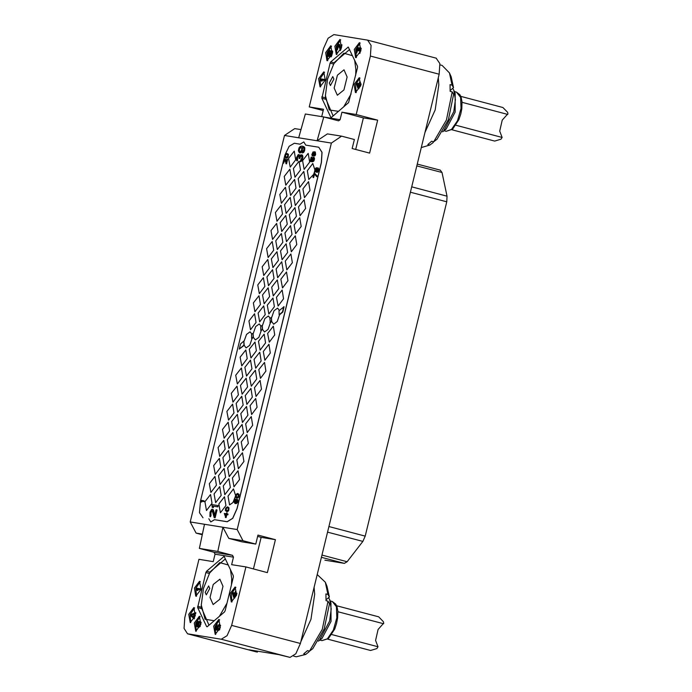 <?xml version="1.0" encoding="UTF-8"?>
<svg xmlns="http://www.w3.org/2000/svg" width="692" height="692" viewBox="0 0 692 692"><rect width="100%" height="100%" fill="white"/><g stroke="black" fill="none" stroke-linecap="round" stroke-linejoin="round"><path stroke-width="1.04" d="M440.19 170.102L441.989 172.524L447.015 196.165L446.738 201.77L365.229 536.144L362.859 541.412L347.125 561.688L344.322 563.357L324.937 560.191M323.735 116.983L305.302 113.998L298.71 137.769L284.473 135.459L190.248 521.967L204.486 524.277L199.4 548.445L214.07 552.32L215.048 554.171L213.222 561.662L198.976 559.352L184.738 617.774L184.072 628.44L187.506 633.786L256.239 651.907L248.973 649.788L278.798 654.623L290.026 657.4L295.839 653.784L300.38 643.508L439.161 74.226L370.419 56.095L356.181 114.526L341.943 112.216L340.109 119.707L338.526 120.875L323.735 116.983L317.144 140.753L327.377 133.885L341.614 136.194L354.356 139.559L352.167 148.546L369.606 153.14L377.642 120.183L356.181 114.526M436.107 58.154L439.818 63.56L439.161 74.226M257.363 652.106L257.58 651.189M187.506 633.786L221.293 639.278L227.097 635.654L231.647 625.378L300.38 643.508M300.804 641.778L310.993 619.331L314.644 594.22L314.116 587.153M327.922 594.445L329.357 596.98L326.987 586.185L325.292 582.249L327.922 594.445L325.906 593.918L326.001 600.673L328.017 601.21L322.273 629.313L309.497 651.146L307.482 650.618L303.667 653.888L305.682 654.424L296.254 656.794L293.659 656.111M325.292 582.249L317.195 574.55M328.562 597.663L329.617 599.592L331.217 608.995L329.66 621.001L319.401 640.394L318.441 641.155M328.017 601.21L329.453 603.735L324.245 628.967L312.801 648.638L309.497 651.146M329.357 596.98L326.027 599.834M305.682 654.424L308.987 651.907L308.978 651.008M318.709 640.948L322.048 638.396L331.01 621.442L330.975 602.732L329.617 599.592M331.805 634.607L377.988 646.786L375.557 640.455L378.066 629.486L383.757 623.12L383.403 621.641L378.723 616.857L336.632 605.76M377.988 646.786L376.846 648.551L370.54 650.437L327.723 639.149M337.886 611.702L383.602 623.76M222.988 586.314L219.762 599.272L213.153 604.566L210.013 597.447L213.24 584.489L219.848 579.195L222.988 586.314M231.491 584.567L231.733 578.806L230.453 569.542M228.325 565.027L219.71 562.579L209.685 573.019L203.439 588.442L201.268 604.964L205.083 619.271L214.269 620.715M219.476 616.243L226.924 603.312M205.169 592.378L206.277 594.895L209.745 588.451L208.638 585.942L205.169 592.378M201.303 607.489L208.975 625.248M225.428 558.876L210.602 571.436L209.685 573.019M206.623 626.589L197.661 607.611L205.87 572.526L206.519 571.281L224.113 556.394L233.325 575.623L233.342 576.981L225.125 610.707L224.468 611.953L207.289 626.701L206.623 626.589L207.228 626.753M245.885 566.956L267.346 572.613L275.381 539.656L257.943 535.054L255.755 544.042L241.517 541.741L228.775 538.376L222.919 527.269L217.824 551.438L232.495 555.304L233.472 557.155L231.647 564.646L245.885 566.956L231.647 625.378M199.564 581.245L194.426 588.036L195.767 596.201L201.052 589.437L199.564 581.245M199.391 616.261L194.253 623.042L195.732 631.242L200.87 624.452L199.391 616.261M218.819 619.409L213.681 626.199L215.169 634.391L220.307 627.601L218.819 619.409M235.081 587.006L229.943 593.788L231.284 601.953L236.569 595.198L235.081 587.006M193.846 607.576L188.708 614.358L190.188 622.558L195.326 615.768L193.846 607.576M255.755 544.042L243.013 540.686L237.157 529.579L204.486 524.277M341.614 136.194L331.382 143.062L237.157 529.579M253.436 568.945L261.143 537.347L257.614 536.412M199.4 548.445L217.824 551.438M298.71 137.769L331.382 143.062M305.812 145.138L303.788 141.946M210.809 521.941L214.511 519.675L227.227 521.733L232.746 518.299L237.062 508.533L321.425 162.473L322.057 152.335L318.761 147.258M190.248 521.967L196.104 533.082L202.419 534.103M370.419 56.095L371.085 45.43L367.66 40.093L333.864 34.6L328.06 38.216L323.51 48.492L309.272 106.923L323.181 110.59M284.473 135.459L294.705 128.591L300.977 129.612M196.104 533.082L202.289 534.708M424.974 132.414L435.156 109.976L438.815 84.856L438.287 77.798M452.092 85.09L453.528 87.616L451.158 76.829L449.454 72.894L452.092 85.09L450.077 84.562L450.172 91.318L452.187 91.846L446.444 119.958L433.668 141.791L431.652 141.255L427.838 144.533L429.853 145.06L421.264 147.612M449.454 72.894L442.067 65.377L439.991 64.832M452.724 88.308L453.788 90.237L455.388 99.639L453.822 111.637L443.572 131.039L442.603 131.791M452.187 91.846L453.623 94.38L448.416 119.612L436.972 139.274L433.668 141.791M453.528 87.616L450.198 90.479M429.853 145.06L433.157 142.552L433.14 141.652M442.88 131.592L446.21 129.041L455.18 112.087L455.146 93.377L453.788 90.237M455.976 125.252L502.158 137.431L499.719 131.099L502.236 120.123L507.928 113.765L507.573 112.277L502.894 107.502L460.803 96.404M502.158 137.431L501.017 139.196L494.702 141.073L451.893 129.785M462.057 102.347L507.772 114.405M347.15 76.959L343.933 89.917L337.324 95.211L334.184 88.092L337.411 75.134L344.01 69.84L347.15 76.959M355.662 75.212L355.904 69.442L354.624 60.187M352.496 55.663L343.872 53.215L333.847 63.664L327.61 79.078L325.43 95.6L329.254 109.907L338.431 111.351M343.647 106.879L351.095 93.956M329.331 83.023L330.439 85.531L333.916 79.096L332.8 76.578L329.331 83.023M325.465 98.134L333.146 115.893M349.59 49.521L334.772 62.081L333.847 63.664M330.793 117.233L321.832 98.247L330.041 63.162L330.69 61.925L348.284 47.039L357.496 66.268L357.513 67.617L348.638 102.598L331.459 117.346L330.793 117.233L331.39 117.398M321.702 116.654L323.51 109.232L309.272 106.923M323.735 71.89L318.597 78.68L320.076 86.872L325.214 80.082L323.735 71.89M339.988 39.487L334.85 46.277L336.338 54.469L341.476 47.679L339.988 39.487M359.425 42.636L354.287 49.426L355.627 57.583L360.913 50.827L359.425 42.636M359.252 77.651L354.114 84.433L355.454 92.598L360.731 85.843L359.252 77.651M330.793 45.784L325.655 52.566L326.996 60.732L332.281 53.976L330.793 45.784M377.642 120.183L363.395 117.874L341.943 112.216M355.697 149.472L363.395 117.874M324.505 72.253L319.981 78.871L320.647 86.863M325.335 79.589L320.846 78.845L321.019 80.895L322.091 81.102L321.685 80.021L325.084 80.575M325.093 80.557L325.197 79.545M321.685 80.021L324.963 80.523M322.091 81.102L321.348 79.935M321.019 80.895L321.754 81.016M340.758 39.851L336.234 46.468L336.909 54.452M340.654 48.57L339.781 44.919L338.734 44.21L337.445 45.525L336.779 48.284L337.35 49.893L337.54 46.719L338.682 45.214L340.464 50.568M337.35 49.893L338.76 45.326M339.582 44.556L338.916 44.245M339.781 44.919L339.244 44.461M341.952 44.738L340.499 49.218L339.443 44.833M340.922 49.452L341.874 45.542M360.195 42.999L355.671 49.616L356.345 57.609M361.285 48.864L360.792 47.826L359.676 47.774L358.932 48.838L358.612 47.774L357.686 47.618L356.371 50.274L356.423 52.817L357.548 48.613L358.378 48.743L358.646 50.81L359.883 48.483L360.523 49.435L359.036 53.578L359.71 53.18L360.921 50.17L360.454 47.731M359.174 48.353L358.283 47.549M356.752 53.042L358.171 48.475M358.274 50.75L358.984 50.905L360.29 48.587M359.036 53.578L360.177 53.059M360.022 78.014L355.498 84.632L356.164 92.616M360.108 83.732L360.497 82.14L359.606 81.959L359.209 83.585L356.709 83.178L356.466 84.147L358.023 88.455L358.914 88.628L359.866 84.735L360.939 84.908M361.112 83.896L359.762 83.671L360.16 82.054M360.947 84.891L361.06 83.879M359.866 84.735L360.826 84.856M358.914 88.628L359.529 84.649M358.023 88.455L358.577 88.541M358.3 87.313L357.21 84.268L358.975 84.554L358.3 87.313M358.421 86.811L357.21 84.268M357.548 84.363L358.966 84.588M331.563 46.148L327.039 52.765L327.714 60.749M330.681 51.113L329.548 50.343L328.302 51.485L327.065 56.182L331.26 56.865L327.065 56.182M332.705 51.623L331.399 50.637L330.421 51.493L329.92 50.404M332.437 51.009L331.866 50.715M332.688 51.563L332.099 50.923M332.627 52.203L332.359 51.468M332.489 53.024L332.471 52.168M331.65 55.957L332.368 52.99M327.861 55.299L328.605 52.211L329.591 51.364L329.158 55.507L327.861 55.299M331.26 51.632L331.875 52.237L331.105 55.818L329.712 55.594L330.672 52.038L331.58 51.718L330.94 51.744M328.198 55.351L328.605 52.211M328.942 52.298L329.677 51.442M330.058 55.654L331.278 51.839M243.013 540.686L228.775 538.376M275.381 539.656L261.143 537.347M214.511 519.675L227.158 521.716L232.676 518.282L236.993 508.516L321.356 162.456L321.988 152.318L318.727 147.249L305.743 145.13L303.753 141.938L300.086 144.213L294.334 143.279L289.187 146.246L284.896 155.008M214.442 519.657L210.775 521.932L208.785 518.74M203.033 517.806L199.512 512.677L200.507 501.025L201.389 501.934L201.078 501.103L203.855 501.553L204.036 500.809L200.689 500.264L200.507 501.008M284.715 155.648L283.521 160.483M283.357 161.167L200.697 500.264M220.428 512.763L225.921 505.497L224.485 496.761L218.836 503.992L220.428 512.763M206.484 510.506L211.986 503.24L210.55 494.503L204.901 501.735L206.484 510.506M264.846 360.264L270.347 352.998L268.903 344.261L263.263 351.493L264.846 360.264M260.426 378.386L265.927 371.128L264.491 362.392L258.843 369.623L260.426 378.386M256.031 396.438L261.524 389.181L260.088 380.444L254.44 387.676L256.031 396.438M251.628 414.491L257.121 407.233L255.685 398.497L250.037 405.728L251.628 414.491M247.208 432.621L252.701 425.355L251.265 416.619L245.617 423.85L247.208 432.621M242.805 450.674L248.307 443.408L246.862 434.671L241.223 441.903L242.805 450.674M238.411 468.726L243.904 461.46L242.468 452.724L236.82 459.955L238.411 468.726M234.008 486.779L239.501 479.513L238.065 470.776L232.417 478.008L234.008 486.779M235.514 495.342L233.498 488.872L227.997 496.138L229.588 504.901L232.953 502.6L235.358 496.398M241.733 365.938L247.226 358.672L245.79 349.936L240.141 357.167L241.733 365.938M237.33 383.991L242.823 376.725L241.387 367.988L235.738 375.22L237.33 383.991M232.91 402.113L238.403 394.855L236.967 386.119L231.318 393.35L232.91 402.113M228.507 420.165L234.008 412.908L232.573 404.171L226.924 411.403L228.507 420.165M224.113 438.218L229.606 430.96L228.17 422.224L222.521 429.455L224.113 438.218M219.693 456.348L225.185 449.082L223.75 440.346L218.101 447.577L219.693 456.348M215.29 474.401L220.783 467.135L219.347 458.398L213.698 465.629L215.29 474.401M210.887 492.453L216.388 485.187L214.944 476.451L209.304 483.682L210.887 492.453M250.911 357.998L256.403 350.74L254.967 342.004L249.319 349.235L250.911 357.998M246.49 376.128L251.983 368.862L250.547 360.134L244.899 367.365L246.49 376.128M242.088 394.18L247.589 386.915L246.144 378.187L240.505 385.418L242.088 394.18M237.685 412.233L243.186 404.967L241.75 396.239L236.102 403.462L237.685 412.233M233.273 430.363L238.766 423.097L237.33 414.361L231.682 421.592L233.273 430.363M228.87 448.416L234.363 441.15L232.927 432.413L227.279 439.645L228.87 448.416M224.468 466.469L229.969 459.203L228.524 450.466L222.876 457.697L224.468 466.469M220.065 484.521L225.566 477.255L224.13 468.519L218.482 475.75L220.065 484.521M215.644 502.643L221.146 495.377L219.71 486.649L214.062 493.88L215.644 502.643M260.071 350.143L265.564 342.877L264.128 334.141L258.479 341.372L260.071 350.143M255.668 368.196L261.169 360.93L259.725 352.193L254.076 359.425L255.668 368.196M251.265 386.248L256.767 378.982L255.331 370.246L249.682 377.477L251.265 386.248M246.845 404.37L252.346 397.113L250.911 388.376L245.262 395.608L246.845 404.37M242.451 422.423L247.944 415.165L246.508 406.429L240.859 413.66L242.451 422.423M238.048 440.475L243.541 433.218L242.105 424.481L236.456 431.713L238.048 440.475M233.628 458.606L239.129 451.34L237.685 442.612L232.036 449.835L233.628 458.606M229.225 476.658L234.726 469.392L233.29 460.664L227.642 467.887L229.225 476.658M224.831 494.711L230.324 487.445L228.888 478.708L223.239 485.94L224.831 494.711M290.19 167.135L295.692 159.869L294.247 151.141L288.607 158.373L290.19 167.135M269.249 342.211L274.741 334.945L273.305 326.209L267.657 333.44L269.249 342.211M278.072 306.028L283.564 298.762L282.128 290.034L276.48 297.266L278.072 306.028M282.466 287.976L287.967 280.718L286.531 271.982L280.883 279.213L282.466 287.976M286.869 269.923L292.361 262.666L290.925 253.929L285.277 261.161L286.869 269.923M291.289 251.802L296.781 244.535L295.346 235.799L289.697 243.03L291.289 251.802M295.692 233.749L301.184 226.483L299.748 217.746L294.1 224.978L295.692 233.749M300.086 215.696L305.587 208.43L304.151 199.694L298.503 206.925L300.086 215.696M304.489 197.644L309.99 190.378L308.546 181.641L302.897 188.873L304.489 197.644M314.851 169.825L312.819 163.485L307.317 170.751L308.762 179.479L313.761 174.289M314.22 172.939L314.748 170.595L315.223 171.936L316.218 171.192L316.832 172.325L318.329 169.843L318.225 168.139L317.714 167.801L316.832 168.692L316.261 167.698L315.171 168.813L314.748 170.561M250.547 329.755L256.049 322.489L254.604 313.761L248.964 320.993L250.547 329.755M254.95 311.703L260.443 304.437L259.007 295.709L253.358 302.94L254.95 311.703M259.353 293.65L264.846 286.393L263.41 277.656L257.761 284.888L259.353 293.65M263.773 275.528L269.266 268.262L267.83 259.526L262.182 266.757L263.773 275.528M268.167 257.476L273.669 250.21L272.233 241.473L266.584 248.705L268.167 257.476M272.57 239.423L278.072 232.157L276.627 223.421L270.979 230.652L272.57 239.423M276.99 221.293L282.483 214.027L281.047 205.299L275.399 212.522L276.99 221.293M281.393 203.24L286.886 195.974L285.45 187.247L279.802 194.478L281.393 203.24M285.787 185.188L291.289 177.922L289.853 169.194L284.204 176.425L285.787 185.188M259.708 321.901L265.209 314.635L263.773 305.899L258.125 313.13L259.708 321.901M264.128 303.771L269.629 296.505L268.185 287.768L262.536 295L264.128 303.771M268.531 285.718L274.023 278.452L272.587 269.724L266.939 276.947L268.531 285.718M272.933 267.666L278.426 260.4L276.99 251.672L271.342 258.894L272.933 267.666M277.354 249.535L282.846 242.278L281.41 233.541L275.762 240.773L277.354 249.535M281.748 231.483L287.249 224.225L285.805 215.489L280.165 222.72L281.748 231.483M286.151 213.43L291.643 206.173L290.207 197.436L284.559 204.668L286.151 213.43M290.553 195.378L296.046 188.12L294.61 179.384L288.962 186.615L290.553 195.378M294.974 177.256L300.466 169.99L299.03 161.253L293.382 168.485L294.974 177.256M268.885 313.96L274.387 306.703L272.951 297.967L267.302 305.198L268.885 313.96M273.288 295.908L278.79 288.65L277.345 279.914L271.697 287.145L273.288 295.908M277.708 277.786L283.201 270.52L281.765 261.784L276.117 269.015L277.708 277.786M282.111 259.734L287.604 252.468L286.168 243.731L280.519 250.962L282.111 259.734M286.514 241.681L292.007 234.415L290.571 225.678L284.922 232.91L286.514 241.681M290.925 223.551L296.427 216.293L294.991 207.557L289.342 214.788L290.925 223.551M295.328 205.498L300.83 198.241L299.385 189.504L293.737 196.736L295.328 205.498M299.731 187.445L305.224 180.188L303.788 171.452L298.14 178.683L299.731 187.445M304.134 169.393L309.627 162.136L308.191 153.399L302.542 160.63L304.134 169.393M244.198 345.273L243.878 341.061L240.531 343.95L239.268 349.149L244.198 345.273L246.127 347.886L249.7 345.273L252.035 338.518L253.376 337.359L255.313 339.945L258.877 337.341L261.213 330.603L262.562 329.435L264.491 332.013L268.046 329.418L270.382 322.697L271.714 321.546L273.651 324.159L277.224 321.546L279.551 314.791L282.82 311.971L284.083 306.772L279.075 310.717L279.135 314.773L282.483 311.884L283.755 306.686M279.412 310.423L277.553 308.13L274.006 310.708L271.662 317.412M270.261 318.311L268.392 315.985L264.837 318.588L262.502 325.309M261.083 326.235L259.215 323.917L255.659 326.512L253.324 333.224M251.897 334.149L250.037 331.857L246.49 334.435L244.146 341.13M200.818 501.838L201.727 502.02L201.407 501.19L204.192 501.639L204.036 500.809M285.848 163.675L286.54 163.822L287.638 159.324L286.946 159.177L286.09 162.672L285.13 159.013L284.421 158.9L283.495 160.57L283.417 163.018L284.697 159.593L286.211 163.727L287.301 159.238M286.254 162.023L285.623 159.385L284.879 158.84M283.668 163.191L284.801 159.731M285.554 157.914L287.154 157.949L288.175 156.816L288.356 154.247L286.644 153.416L285 154.714L284.697 156.868L286.194 158.018L287.474 157.318L288.209 155.233L287.284 153.52M214.174 517.633L215.134 517.824L217.054 509.961L216.094 509.77L214.606 515.886L212.92 509.485L211.674 509.277L210.057 512.192L209.918 516.491L210.359 516.786L210.627 515.696L210.273 514.502L211.017 511.44L212.159 510.488L214.174 517.633L214.797 517.737L216.717 509.866M214.762 515.237L213.525 510.065L212.479 509.182M210.359 516.786L210.965 515.782L210.965 512.608L212.21 510.566M212.15 507.314L213.491 507.565L212.937 506.112L217.798 506.899L218.118 505.584L211.916 504.546L212.15 507.314L213.153 507.478L212.6 506.025L217.461 506.812L217.781 505.497M300.164 161.712L301.383 161.348L302.525 159.342L302.958 157.032L302.508 155.172L300.795 154.861L299.844 156.098L299.377 154.826L298.131 154.627L296.461 157.733L296.323 159.895L297.093 161.011L297.041 158.027L297.975 155.795L299.1 155.977L299.039 158.347L299.532 158.433L300.518 156.003L301.608 155.786L301.894 157.819L300.397 160.752L300.164 161.712L300.587 161.582L302.56 157.724L301.842 154.826M300.068 155.674L298.927 154.558M297.093 161.011L297.655 160.146L297.56 157.352L298.754 155.579M299.039 158.347L299.87 158.52L300.466 156.626L301.643 155.821M302.309 152.915L303.702 152.378L304.67 150.553L304.817 147.794L303.926 146.661L301.894 146.09L300.259 146.427L299.013 147.811L298.313 150.683L299.342 152.837L301.202 152.145L302.162 150.311L302.534 147.188L303.849 148.2L303.944 149.403L302.309 152.915L303.364 152.292L304.627 148.719L304.125 147.05L302.767 146.237M299.342 152.837L300.899 152.724L302.144 151.332L302.655 147.249M225.307 517.486L226.068 517.651L226.803 514.649L227.798 514.813L227.979 514.061L226.647 513.819L226.95 512.564L226.223 513.749L224.294 513.429L225.739 517.564L226.466 514.563L227.46 514.727L227.642 513.974M226.993 513.871L226.95 512.564M226.197 511.405L227.806 511.44L228.827 510.307L229 507.738L227.296 506.907L225.644 508.205L225.341 510.359L226.838 511.509L228.118 510.808L228.853 508.724L227.936 507.011M310.967 160.864L311.841 157.283L311.149 157.136L310.12 161.374L312.308 161.764L312.663 159.099L313.519 157.984M313.433 157.906L313.753 159.238L312.611 161.781L314.038 160.752L314.462 158.096L313.969 157.361L312.931 157.421L311.971 158.952L311.763 160.994L310.622 160.812L311.512 157.188M314.082 156.055L315.042 155.717L315.63 154.515L315.284 151.998L313.035 151.859L311.832 154.645L312.386 156.037L313.459 155.562L314.324 152.326L315.094 153.745L314.082 156.055L314.704 155.631L315.5 153.295L314.479 151.704M312.386 156.037L313.424 155.977L314.159 155.06L314.523 152.422M235.289 502.859L234.718 501.527L235.721 499.226L234.77 499.555L233.974 501.899L234.995 503.491L236.82 503.006L237.641 500.541L237.088 499.157L236.309 499.287L235.418 500.835L235.289 502.885L234.752 502.669L234.38 501.441L235.384 499.14M234.995 503.491L236.361 503.612L237.52 502.504L237.91 499.97L237.088 499.157M236.257 497.981L237.866 498.015L238.887 496.882L239.069 494.322L237.356 493.491L235.713 494.78L235.401 496.934L236.257 497.981L238.186 497.384L238.913 495.299L237.996 493.595M313.692 177.567L314.272 173.727L316.651 176.711L317.17 176.053L314.099 172.922L313 177.42L313.692 177.567L314.54 174.073M316.616 172.291L317.585 172.221L318.484 170.682L318.683 168.64L317.931 167.836M317.083 168.286L316.469 167.732M315.223 171.936L316.27 171.685M262.562 329.435L262.233 325.24L260.737 326.529L260.798 330.586L262.303 329.28L262.233 325.24M253.376 337.359L253.056 333.155L251.559 334.444L251.62 338.492L253.125 337.194L253.056 333.155M239.268 349.149L243.939 345.118L243.878 341.061M271.714 321.546L271.402 317.334L269.923 318.614L270.382 322.697M269.966 322.671L271.463 321.391L271.402 317.334M285.77 157.3L285.069 156.539L285.32 154.896L287.068 154.134L287.768 154.896L287.517 156.548L285.77 157.3M286.004 157.335L285.372 157.11M285.709 157.196L285.658 154.982L287.171 154.186M301.115 147.162L301.833 148.469L301.496 150.398L299.705 151.903L298.987 150.588L299.325 148.659L301.115 147.162M299.965 151.937L299.316 150.674L299.662 148.745L301.184 147.214M225.523 516.613L224.684 514.277L226.033 514.493L225.523 516.613M225.644 516.111L224.684 514.277M225.021 514.364L226.033 514.528M226.422 510.791L225.722 510.03L225.973 508.386L227.711 507.625L228.412 508.395L228.161 510.039L226.422 510.791M226.656 510.834L226.025 510.601M226.362 510.687L226.31 508.473L227.815 507.677M312.516 160.89L312.326 159.013L313.268 157.863M312.308 161.764L312.187 160.804M310.12 161.374L311.971 161.677M314.272 157.672L313.64 157.274M314.462 158.096L313.934 157.586M314.523 158.753L314.125 158.001M314.445 159.385L314.185 158.667M314.263 160.137L314.107 159.298M314.038 160.752L313.926 160.051M313.666 161.34L313.701 160.656M313.511 152.326L313.666 154.428L312.749 155.449L312.239 154.195L313.364 152.301M312.836 155.415L312.784 153.408L313.623 152.422M236.405 499.823L237.045 499.927L237.235 500.999L236.102 502.885L235.808 500.766L236.941 499.84M236.145 502.876L235.929 501.726L236.742 499.909M236.482 497.366L235.782 496.605L236.033 494.962L236.82 494.183L238.169 494.399L238.23 496.614L236.482 497.366M236.716 497.41L236.084 497.176M236.422 497.263L236.37 495.048L237.884 494.252M317.17 176.053L314.453 172.983M316.651 176.711L316.832 175.967M317.818 170.414L316.988 171.702L316.581 171.253L317.559 168.424L317.818 170.414M315.301 169.488L316.253 168.338L316.132 170.656L315.223 171.028L315.5 168.995M317.057 171.642L317.066 169.808L317.827 168.571M315.829 169.09L316.33 168.493M315.63 171.253L315.638 169.575M200.334 581.609L195.81 588.226L196.485 596.219M201.164 588.944L196.675 588.2L196.848 590.25L197.929 590.458L197.514 589.385L200.914 589.93M200.922 589.913L201.035 588.909M197.514 589.385L200.792 589.878M197.929 590.458L197.177 589.299M196.848 590.25L197.592 590.371M200.161 616.624L195.637 623.241L196.303 631.225M197.895 626.156L197.056 624.383L198.362 621.39L197.22 621.848L196.191 624.885L196.519 626.286L197.514 626.961L199.884 626.329L200.948 623.129L200.239 621.321L199.227 621.502L198.068 623.501L197.895 626.173L197.194 625.897L196.718 624.296L198.024 621.304M197.514 626.961L199.184 627.09L200.299 626.286M201.234 622.636L200.239 621.321M199.348 622.194L200.187 622.333L200.42 623.717L198.959 626.182L198.293 624.556L199.668 622.073M198.959 626.173L198.63 624.642L199.685 622.281M219.589 619.773L215.065 626.39L215.74 634.374M216.094 629.123L217.236 624.452L216.44 624.288L215.091 629.807L217.842 630.282L218.3 626.822L219.468 625.352M219.407 625.3L219.814 627.03L218.335 630.334L219.632 629.703L220.307 625.421L219.667 624.478L218.758 624.668L217.496 626.658L217.236 629.313L215.757 629.071L216.899 624.366M220.661 625.784L219.667 624.478M218.118 629.149L217.963 626.727L219.191 625.239M217.842 630.282L217.781 629.063M215.091 629.807L217.504 630.196M219.122 630.161L219.278 629.642M218.335 630.334L218.784 630.066M235.851 587.37L231.327 593.987L232.002 601.971M233.853 597.81L234.744 597.983L235.695 594.091L236.776 594.264L236.898 593.243L235.6 593.027L235.989 591.409L235.436 591.314L235.038 592.94L232.538 592.534L232.304 593.511L233.853 597.81L234.406 597.897L235.358 594.004L236.655 594.212M235.937 593.087L235.989 591.409M234.13 596.677L233.04 593.632L234.804 593.918L234.13 596.677M234.251 596.167L233.04 593.632M233.377 593.719L234.796 593.944M194.616 607.939L190.084 614.557L190.758 622.541M194.642 617.895L193.994 617.333L194.789 614.089L195.715 613.752M195.819 612.619L190.975 614.453L190.655 615.75L194.201 618.89M194.789 614.089L195.724 613.536M193.994 617.333L194.452 614.003M194.582 618.043L193.665 617.247M191.182 615.162L194.045 614.107L193.327 617.03L191.182 615.162L193.985 614.34M193.371 616.857L191.52 615.249M344.322 563.357L321.391 557.311M347.125 561.688L321.944 555.045M256.524 651.968L187.783 633.846M221.293 639.278L290.026 657.4M321.988 640.645L328.38 638.621L334.729 629.011L336.606 623.397L337.644 618.077L337.843 611.122L336.961 606.616L335.732 604.073L332.316 601.478L336.433 606.754L336.831 617.757L333.354 630.083L327.394 638.803L321.988 640.645L319.86 640.083M223.698 556.532L224.407 556.723M206.519 571.281L210.134 572.232M205.87 572.526L209.425 573.46M197.644 606.253L201.294 607.221M197.661 607.611L201.337 608.571M215.048 554.171L233.472 557.155M214.07 552.32L232.495 555.304M446.15 131.281L452.551 129.257L458.9 119.655L460.777 114.042L461.815 108.713L462.014 101.759L461.132 97.261L459.903 94.709L456.478 92.114L460.595 97.399L461.002 108.402L457.524 120.728L451.565 129.439L446.15 131.281L444.03 130.727M347.868 47.177L348.578 47.359M330.69 61.925L334.305 62.877M330.041 63.162L333.596 64.105M321.815 96.897L325.465 97.857M321.832 98.247L325.5 99.216M324.418 117.164L340.109 119.707M441.989 172.524L416.809 165.89M447.015 196.165L411.705 186.849M446.738 201.77L410.399 192.194M365.229 536.144L328.89 526.56M362.859 541.412L327.541 532.105M332.316 601.478L330.188 600.916M201.268 604.929L201.303 607.533M456.478 92.114L454.359 91.56M325.43 95.574L325.465 98.169M436.392 58.214L367.66 40.093M440.328 170.137L417.259 164.056"/></g></svg>
